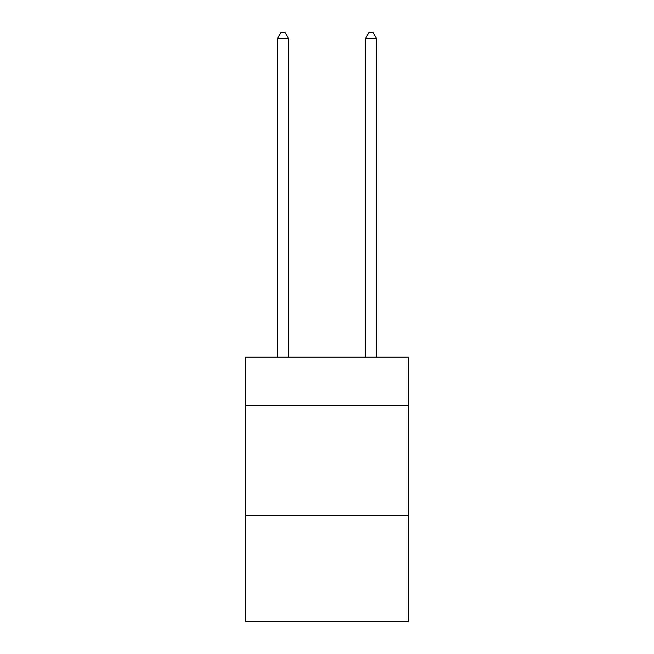 <?xml version="1.0" encoding="UTF-8"?>
<svg xmlns="http://www.w3.org/2000/svg" width="654" height="654" viewBox="0 0 654 654"><rect width="100%" height="100%" fill="white"/><g stroke="black" fill="none" stroke-linecap="round" stroke-linejoin="round"><path stroke-width="0.98" d="M408.448 405.586L408.448 357.158L245.552 357.158L245.552 405.586L408.448 405.586L408.448 621.3L245.552 621.3L245.552 405.586M408.448 515.646L245.552 515.646M288.479 357.158L288.479 38.422L277.476 38.422L277.476 357.158M277.476 38.422L280.779 32.7L285.177 32.7L288.479 38.422M376.524 357.158L376.524 38.422L365.521 38.422L365.521 357.158M365.521 38.422L368.823 32.7L373.221 32.7L376.524 38.422"/></g></svg>
